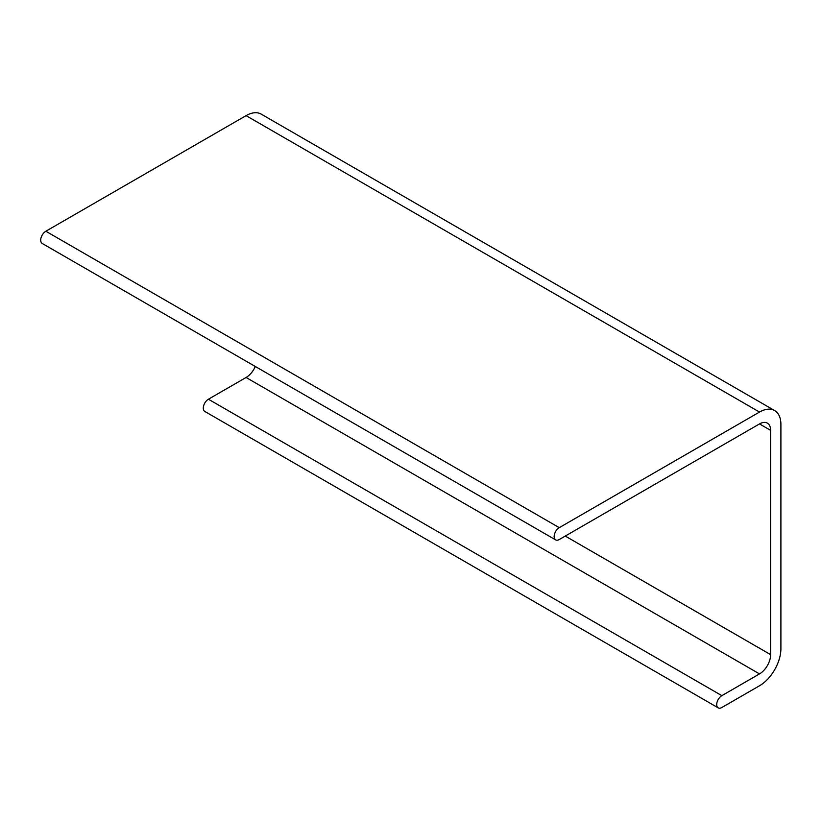 <?xml version="1.0" encoding="UTF-8"?>
<svg xmlns="http://www.w3.org/2000/svg" width="822" height="822" viewBox="0 0 822 822"><rect width="100%" height="100%" fill="white"/><g stroke="black" fill="none" stroke-linecap="round" stroke-linejoin="round"><path stroke-width="1.23" d="M774.632 410.558L261.211 114.135A30.25 17.468 120 0 0 246.076 115.635L45.847 231.239A7.264 4.192 120 0 0 41.1 237.64A7.264 4.192 120 0 0 42.21 243.456L555.641 539.879A7.264 4.192 -60 0 1 554.531 534.064A7.264 4.192 -60 0 1 559.268 527.662L759.507 412.058A30.25 17.468 -60 0 1 774.632 410.558A30.25 17.468 -60 0 1 780.9 424.409L780.9 648.712A30.25 17.468 -60 0 1 759.507 685.764L721.86 707.506A7.264 4.192 -60 0 1 718.223 707.865A7.264 4.192 -60 0 1 717.113 702.039A7.264 4.192 -60 0 1 721.86 695.648L759.507 673.906A15.731 9.083 120 0 0 770.635 654.641L770.635 430.338A15.731 9.083 120 0 0 767.378 423.135A15.731 9.083 120 0 0 759.507 423.916L559.268 539.52A7.264 4.192 -60 0 1 555.641 539.879M255.303 366.489A15.731 9.083 -60 0 1 246.076 377.483L208.428 399.225A7.264 4.192 120 0 0 203.681 405.616A7.264 4.192 120 0 0 204.801 411.442L718.223 707.865M246.076 115.635L759.507 412.058M559.268 527.662L45.847 231.239M759.507 423.916L770.635 430.338M770.635 654.641L565.259 536.067M246.076 377.483L759.507 673.906M721.86 695.648L208.428 399.225"/></g></svg>
